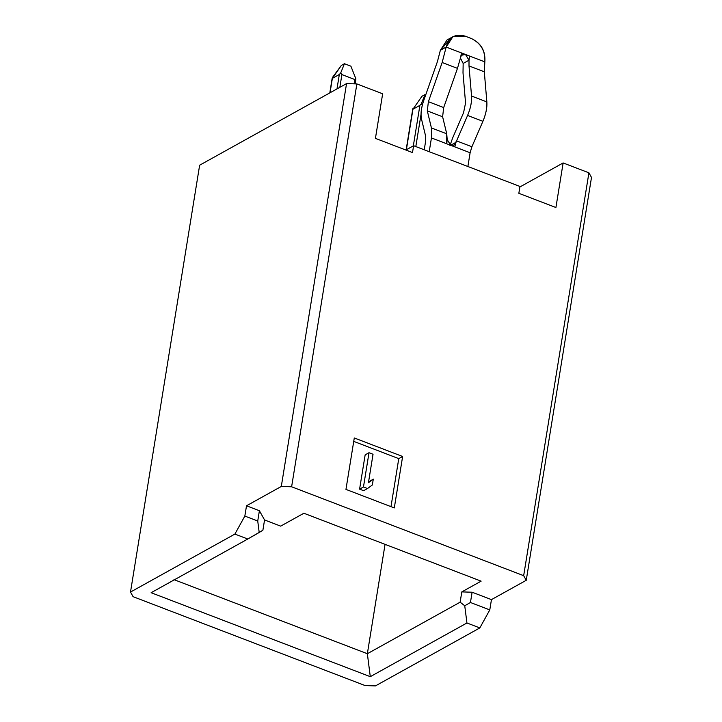 <?xml version="1.0" encoding="UTF-8"?>
<svg xmlns="http://www.w3.org/2000/svg" width="722" height="722" viewBox="0 0 722 722"><rect width="100%" height="100%" fill="white"/><g stroke="black" fill="none" stroke-linecap="round" stroke-linejoin="round"><path stroke-width="1.08" d="M373.039 454.255L369.014 452.712L363.464 486.998L367.489 488.541L372.344 484.976L373.292 479.137L368.437 482.702L373.039 454.255L368.437 482.702L373.292 479.137L372.344 484.976L367.489 488.541L363.464 486.998L369.014 452.712L373.039 454.255M491.456 599.621L472.116 592.221L470.446 602.5L489.787 609.909L491.456 599.621L489.787 609.909L479.832 627.923L375.449 685.9L365.133 685.575L133.083 596.679L130.501 592.058L199.642 165.203L346.551 83.599L356.867 83.923L382.651 93.797L356.867 83.923L291.616 486.781L523.667 575.678L588.917 172.82L591.498 177.441L526.248 580.298L491.456 599.621L526.248 580.298L523.667 575.678L291.616 486.781L281.3 486.457L246.509 505.788L244.839 516.077L257.736 521.013L259.397 510.725L246.509 505.788L259.397 510.725L264.559 519.957L262.889 530.246L247.781 539.018L234.885 534.081L244.839 516.077L246.509 505.788L281.3 486.457L346.551 83.599L199.642 165.203L130.501 592.058L234.885 534.081L130.501 592.058L133.083 596.679L365.133 685.575L375.449 685.9L479.832 627.923L466.944 622.978L370.287 676.667L367.354 653.717L385.061 544.352L367.354 653.717L173.975 579.64L367.354 653.717L460.14 602.184L461.8 591.896L481.132 581.156L303.872 513.252L481.132 581.156L461.8 591.896L472.116 592.221L491.456 599.621M151.124 592.708L370.287 676.667L151.124 592.708L247.781 539.018L151.124 592.708M280.678 526.13L264.559 519.957L280.678 526.13L303.872 513.252L280.678 526.13M402.632 456.484L398.77 458.632L390.99 506.645L398.77 458.632L402.632 456.484L354.285 437.965L345.955 489.399L394.302 507.918L402.632 456.484L394.302 507.918L345.955 489.399L354.285 437.965L402.632 456.484M353.735 441.386L398.77 458.632L353.735 441.386M368.563 481.926L373.292 479.137L368.563 481.926M363.626 490.689L359.592 489.146L365.151 454.86L369.014 452.712L365.151 454.86L359.592 489.146L363.464 486.998L359.592 489.146L363.626 490.689L367.489 488.541L363.626 490.689M519.876 186.971L563.133 162.946L588.917 172.82L563.133 162.946L519.876 186.971M555.913 207.512L563.133 162.946L555.913 207.512L518.847 193.315L519.957 186.456L413.607 145.718L412.497 152.568L375.431 138.371L382.651 93.797L375.431 138.371L412.497 152.568L413.607 145.718L405.845 150.023L413.607 145.718L519.957 186.456L518.847 193.315L555.913 207.512M356.867 83.923L346.551 83.599L281.3 486.457L291.616 486.781L356.867 83.923M591.498 177.441L588.917 172.82L523.667 575.678L526.248 580.298L591.498 177.441M460.14 602.184L367.354 653.717L370.287 676.667L466.944 622.978L464.742 605.767L460.14 602.184L464.742 605.767L470.446 602.5L472.116 592.221L461.8 591.896L460.14 602.184M262.889 530.246L264.559 519.957L259.397 510.725L257.736 521.013L259.198 532.484L262.889 530.246M479.832 627.923L489.787 609.909L470.446 602.5L464.742 605.767L466.944 622.978L479.832 627.923M244.839 516.077L234.885 534.081L247.781 539.018L259.198 532.484L257.736 521.013L244.839 516.077M413.336 145.862L419.897 105.367L412.939 109.239L406.378 149.725L412.939 109.239L419.897 105.367L413.336 145.862M424.238 149.788L425.637 141.151L425.628 136.16L425.637 141.151L424.238 149.788M431.44 137.929L429.211 151.692L431.44 137.929L431.422 127.938L427.307 110.899L428.39 101.694L442.162 62.507L446.151 47.065L440.357 50.287L437.451 61.523L423.679 100.701C421.197 108.047 420.475 114.184 421.513 119.112L425.628 136.16L421.513 119.112C420.439 114.211 421.161 108.074 423.679 100.701L437.451 61.523L440.357 50.287L446.151 47.065L452.838 36.759L465.04 36.1L471.493 38.573L465.04 36.1C455.149 33.465 448.849 37.12 446.151 47.065L442.162 62.507L428.39 101.694L427.307 110.899L431.422 127.938L431.44 137.929L446.747 143.795L431.44 137.929M467.883 166.511L470.112 152.748L446.747 143.795L470.112 152.748L467.883 166.511M355.793 79.808L355.865 78.779L354.791 79.519L341.903 74.583L339.836 87.326L341.903 74.583L340.694 72.967L344.448 63.716L350.892 66.18L355.865 78.779L354.917 83.86M336.984 88.914L339.322 74.501L332.364 78.364L330.026 92.777L332.364 78.364L339.322 74.501L336.993 88.914M415.818 146.557L421.034 114.356L415.818 146.557M422.478 105.448L421.269 103.833L419.897 105.367L421.269 103.833L425.023 94.582L421.928 96.297L412.939 109.239L421.928 96.297L425.023 94.582L421.269 103.833M412.939 109.239L412.939 108.453M471.484 38.573C481.186 43.293 485.635 51.063 484.832 61.884L484.309 71.794L486.854 101.91C487.215 107.677 485.897 114.148 482.901 121.314L471.899 146.756L456.584 140.889L456.024 142.297L449.95 145.673L452.577 138.128L449.95 145.673L456.024 142.297L454.806 146.882L456.024 142.297C454.842 145.158 453.091 146.169 450.772 145.339L447.189 139.644L446.747 143.795L446.738 133.805L431.422 127.938L446.738 133.805L447.189 139.644M450.772 145.339L453.885 145.14L456.584 140.889L471.899 146.756L470.112 152.748L471.899 146.756L482.901 121.314C485.924 114.13 487.251 107.668 486.854 101.91L484.309 71.794L484.832 61.884L469.517 56.018L469.011 60.206L463.163 63.455L463.01 72.859L465.555 102.984L463.569 112.686L452.577 138.128L463.569 112.686L465.555 102.984L463.01 72.859L463.163 63.455L469.011 60.206L469.002 65.928L469.011 60.206L465.491 54.475L461.719 55.206M341.903 74.583L354.791 79.519L354.096 83.833L354.791 79.519L355.865 78.779L350.892 66.18L344.448 63.716L341.353 65.431L332.373 77.588L332.364 78.364L341.353 65.431L344.448 63.716L340.694 72.967L339.322 74.501L340.694 72.967M332.364 78.364L332.373 77.588M425.736 94.853L425.023 94.582L425.736 94.853M457.468 68.373L443.696 107.56L442.613 116.765L446.738 133.805L442.613 116.765L427.307 110.899L442.613 116.765L443.696 107.56L428.39 101.694L443.696 107.56L457.468 68.373L442.162 62.507L457.468 68.373L460.627 57.3L457.468 68.373M456.584 140.889L467.585 115.448C470.591 108.282 471.908 101.811 471.547 96.044L469.002 65.928L484.309 71.794L469.002 65.928L471.547 96.044L486.854 101.91L471.547 96.044C471.935 101.802 470.618 108.264 467.585 115.448L482.901 121.314L467.585 115.448L456.584 140.889M453.046 36.642L447.035 39.981L440.357 50.287L450.357 38.636M460.627 57.3C461.394 54.728 463.01 53.789 465.491 54.475L469.011 60.206L469.517 56.018L461.457 52.932L460.627 57.3L461.457 52.932L446.151 47.065L484.832 61.884C485.482 51.154 481.032 43.383 471.493 38.573M460.455 58.076L463.163 63.455L460.455 58.076M406.143 149.851L412.758 109.04M355.134 83.869L355.784 79.853M329.801 92.903L332.183 78.175M453.813 145.176L453.299 145.465"/></g></svg>
